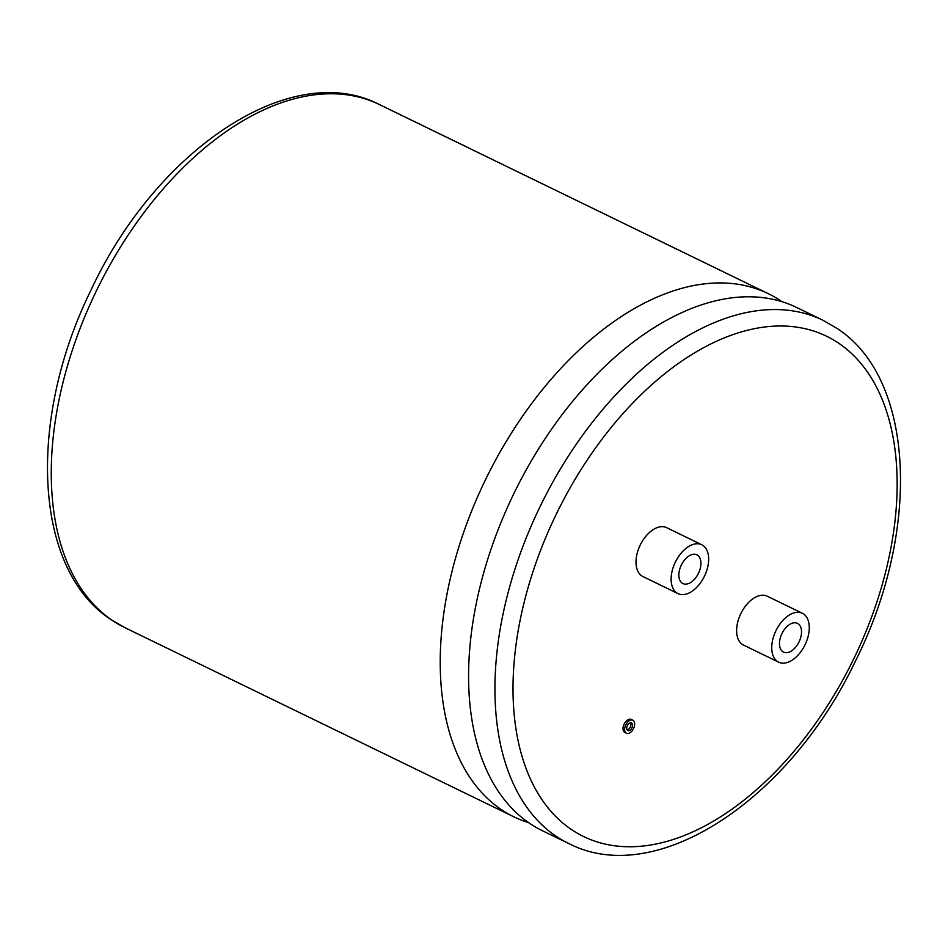 <?xml version="1.0" encoding="UTF-8"?>
<svg xmlns="http://www.w3.org/2000/svg" width="948" height="948" viewBox="0 0 948 948"><rect width="100%" height="100%" fill="white"/><g stroke="black" fill="none" stroke-linecap="round" stroke-linejoin="round"><path stroke-width="1.42" d="M528.652 822.663A290.87 172.998 -64.1 0 1 513.911 816.844A290.87 172.998 -64.1 0 1 500.888 809.296A290.87 172.998 -64.1 0 1 497.167 457.197A290.87 172.998 -64.1 0 1 768.318 293.69A290.87 172.998 -64.1 0 1 781.342 301.251A290.87 172.998 -64.1 0 1 782.005 301.701M630.562 722.791A4.23 2.524 -64.1 0 1 630.29 727.057A4.23 2.524 -64.1 0 1 627.102 729.901M627.6 730.434A4.23 2.524 115.9 0 0 627.789 730.541A4.23 2.524 115.9 0 0 631.83 728.005A4.23 2.524 115.9 0 0 631.688 723.04A4.23 2.524 115.9 0 0 631.498 722.933A4.23 2.524 115.9 0 0 627.457 725.469A4.23 2.524 115.9 0 0 627.6 730.434M633.145 720.397A7.252 4.313 115.9 0 0 632.814 720.207A7.252 4.313 115.9 0 0 625.905 724.568A7.252 4.313 115.9 0 0 626.142 733.077A7.252 4.313 115.9 0 0 626.474 733.266A7.252 4.313 115.9 0 0 633.383 728.905A7.252 4.313 115.9 0 0 633.145 720.397M631.522 719.615A7.252 4.313 115.9 0 0 631.202 719.425A7.252 4.313 115.9 0 0 624.294 723.786A7.252 4.313 115.9 0 0 624.531 732.283A7.252 4.313 115.9 0 0 624.851 732.472A7.252 4.313 115.9 0 0 625.206 732.614M697.598 555.232A15.986 9.504 -64.1 0 1 698.131 573.967A15.986 9.504 -64.1 0 1 682.904 583.553A15.986 9.504 -64.1 0 1 682.193 583.139A15.986 9.504 -64.1 0 1 681.659 564.404A15.986 9.504 -64.1 0 1 696.887 554.817A15.986 9.504 -64.1 0 1 697.598 555.232M676.801 592.915A27.172 16.163 -64.1 0 1 675.888 561.062A27.172 16.163 -64.1 0 1 701.781 544.756A27.172 16.163 -64.1 0 1 702.989 545.456A27.172 16.163 -64.1 0 1 703.902 577.308A27.172 16.163 -64.1 0 1 678.01 593.614A27.172 16.163 -64.1 0 1 676.801 592.915M701.781 544.756L666.657 527.669A27.172 16.163 115.9 0 0 640.765 543.986A27.172 16.163 115.9 0 0 641.678 575.827A27.172 16.163 115.9 0 0 642.886 576.538L678.01 593.614M782.799 651.691A15.986 9.504 115.9 0 0 783.51 652.106A15.986 9.504 115.9 0 0 798.737 642.507A15.986 9.504 115.9 0 0 798.204 623.772A15.986 9.504 115.9 0 0 797.493 623.357A15.986 9.504 115.9 0 0 782.266 632.956A15.986 9.504 115.9 0 0 782.799 651.691M568.622 843.459L542.327 830.673A290.87 172.998 -64.1 0 1 529.304 823.113A290.87 172.998 -64.1 0 1 471.737 718.691A290.87 172.998 -64.1 0 1 525.583 471.026A290.87 172.998 -64.1 0 1 665.069 321.135A290.87 172.998 -64.1 0 1 796.747 307.519L823.042 320.306L837.096 328.458C915.697 379.39 920.532 531.923 855.369 661.254C789.945 799.152 656.585 889.023 568.622 843.459A290.87 172.998 -64.1 0 1 555.599 835.911A290.87 172.998 -64.1 0 1 545.929 494.927A290.87 172.998 -64.1 0 1 823.042 320.306M803.608 613.996A27.172 16.163 115.9 0 0 802.387 613.297A27.172 16.163 115.9 0 0 776.507 629.602A27.172 16.163 115.9 0 0 777.407 661.455A27.172 16.163 115.9 0 0 778.628 662.166A27.172 16.163 115.9 0 0 804.508 645.849A27.172 16.163 115.9 0 0 803.608 613.996M802.387 613.297L767.264 596.209A27.172 16.163 115.9 0 0 741.383 612.527A27.172 16.163 115.9 0 0 742.284 644.379A27.172 16.163 115.9 0 0 743.505 645.078L778.628 662.166M554.284 189.529L558.55 191.686M532.812 179.089L537.066 181.234M500.165 163.21L504.431 165.355M482.662 154.702L487.936 157.344M465.065 146.146L424.882 126.677L469.331 148.291M420.746 124.591L409.382 119.14L422.085 125.314M395.482 112.302L399.76 114.459M839.146 343.52A278.084 165.39 115.9 0 0 567.449 492.616A278.084 165.39 115.9 0 0 571.016 829.239A278.084 165.39 115.9 0 0 842.701 680.143A278.084 165.39 115.9 0 0 839.146 343.52M124.958 627.695L110.904 619.542C33.062 569.037 27.456 418.826 90.972 290.171C155.828 150.519 290.657 58.515 379.378 104.541A290.87 172.998 115.9 0 0 102.254 279.174A290.87 172.998 115.9 0 0 111.935 620.146A290.87 172.998 115.9 0 0 124.958 627.695L513.911 816.844M632.814 720.207L631.202 719.425M768.318 293.69L379.378 104.541M626.474 733.266L624.851 732.472"/></g></svg>
